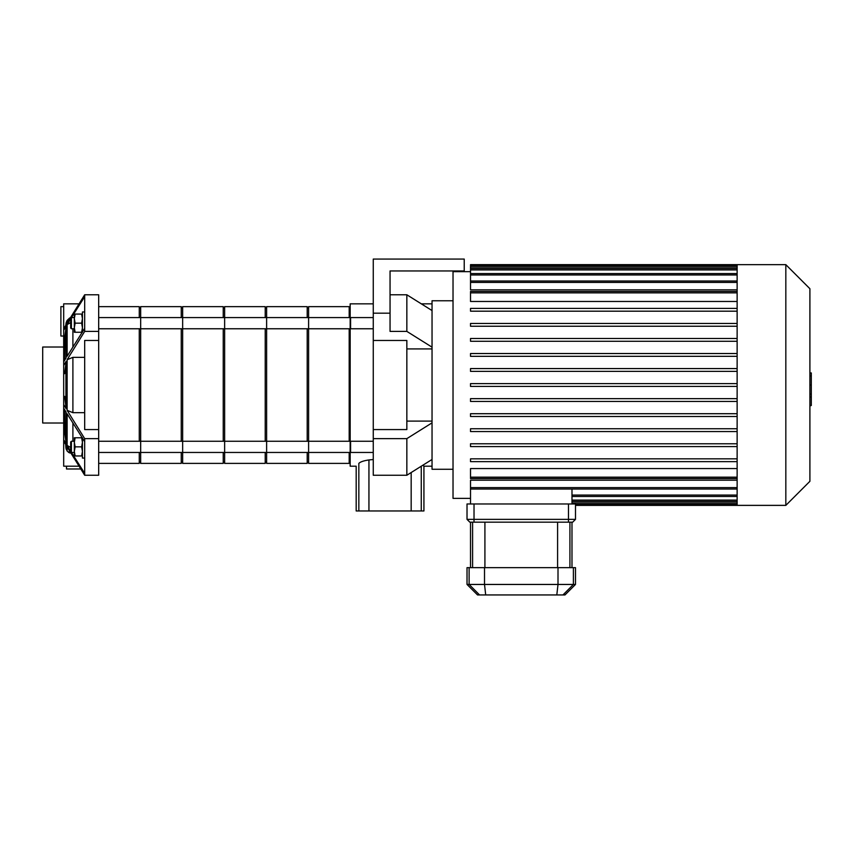 <?xml version="1.0" encoding="UTF-8"?>
<svg xmlns="http://www.w3.org/2000/svg" width="854" height="854" viewBox="0 0 854 854"><rect width="100%" height="100%" fill="white"/><g stroke="black" fill="none" stroke-linecap="round" stroke-linejoin="round"><path stroke-width="1.28" d="M63.687 306.639L60.89 306.639L60.89 336.038L63.687 336.038M69.975 317.837L67.135 320.389L66.142 322.62L67.135 320.389L69.59 318.04M78.974 303.843L63.687 303.843L63.687 328.843L66.142 324.712L66.142 322.62L65.801 325.278M67.135 320.389L67.135 323.058L84.685 294.779L98.68 294.779L98.68 475.251L84.685 475.251L67.135 446.973L67.135 451.147L70.957 453.25M65.705 445.489L66.142 449.183L66.142 445.318L63.687 441.187L63.687 439.81L66.142 443.834L66.142 412.172L63.687 408.148L63.687 404.572L66.142 408.703L66.142 361.327L63.687 365.459L63.687 361.882L66.142 357.858L66.142 326.196L63.687 330.22L63.687 328.843M65.929 444.966L66.633 450.143M71.48 452.46L84.685 473.362L84.685 475.251L98.68 475.251M70.69 318.83L67.135 324.573L67.135 356.235L84.685 328.342L84.685 331.395L67.135 359.673L67.135 410.358L84.685 438.636L84.685 441.689L67.135 413.795L67.135 445.457L70.69 451.2M84.685 294.779L84.685 296.669L71.48 317.571M67.135 445.457L70.69 447.453M67.135 410.358L72.9 412.674L84.685 412.674M98.68 438.636L84.685 438.636M98.68 340.458L84.685 340.458L84.685 429.573L98.68 429.573M84.685 357.356L72.9 357.356L67.135 359.673M98.68 331.395L84.685 331.395M66.495 466.188L66.495 468.985L80.735 468.985M65.929 448.019L65.865 447.218M69.847 452.994L68.309 452.236M63.687 441.187L63.687 466.188L78.974 466.188M63.687 365.459L63.687 396.395L64.68 396.395L66.142 408.703M63.687 396.395L63.687 404.572M84.685 441.689L84.685 473.362M64.466 409.418L64.808 433.01L66.142 443.834M64.808 433.01L63.687 433.01L63.687 439.81M66.142 361.327L64.68 373.636L63.687 373.636M63.687 408.148L63.687 433.01M63.687 330.22L63.687 361.882M66.142 326.196L64.808 337.02L63.687 337.02M70.69 322.577L67.135 324.573M64.808 337.02L64.466 360.612M84.685 296.669L84.685 328.342M63.687 347.023L42.7 347.023L42.7 423.008L63.687 423.008M82.443 455.961L81.632 455.961L82.443 451.414L81.632 446.866L82.443 442.319L81.632 437.771L82.443 437.771M75.141 437.771L74.33 442.319L74.33 437.771L81.632 437.771M75.141 446.866L74.33 451.414L74.33 442.319L75.141 446.866L81.632 446.866M75.141 455.961L74.33 455.961L74.33 451.414L75.141 455.961L81.632 455.961M71.394 452.46L71.394 441.262L70.69 441.966L70.69 451.766L71.394 452.46L74.33 452.46M82.443 438.177L82.443 458.064L84.685 458.064M82.443 314.069L81.632 314.069L82.443 318.617L81.632 323.164L82.443 327.712L81.632 332.259L82.443 332.259M75.141 332.259L74.33 327.712L74.33 332.259L81.632 332.259M75.141 323.164L74.33 318.617L74.33 327.712L75.141 323.164L81.632 323.164M75.141 314.069L74.33 314.069L74.33 318.617L75.141 314.069L81.632 314.069M70.69 323.164L70.69 318.264L71.394 317.571L71.394 328.769L70.69 328.064L70.69 323.164M82.443 331.854L82.443 311.966L84.685 311.966M373.262 438.636L406.846 438.636L406.846 475.251L373.262 475.251L373.262 429.573L406.846 429.573L406.846 340.458L373.262 340.458L373.262 259.061L464.224 259.061L464.224 270.953L390.054 270.953L390.054 284.724M373.262 340.458L373.262 429.573M390.054 270.953L390.054 331.395L406.846 331.395L406.846 294.779L432.039 310.557M390.054 313.172L373.262 313.172M390.054 294.779L406.846 294.779M406.846 421.107L432.039 421.107M406.846 438.636L432.039 422.858M406.846 475.251L432.039 459.473M406.846 331.395L432.039 347.172M432.039 466.188L423.926 466.188L422.954 465.163M432.039 348.923L406.846 348.923M373.262 459.527L368.939 459.943L373.262 459.527M411.169 472.54L411.169 510.97L368.939 510.97L368.939 459.943C363.676 460.712 360.303 461.854 358.84 463.391C355.296 467.117 355.296 467.117 358.84 463.391L358.84 510.97L368.939 510.97M358.84 510.97L356.182 510.97L356.182 466.188L350.172 466.188L350.172 303.843L373.262 303.843M411.169 510.97L421.268 510.97L421.268 466.22M423.926 466.188L423.926 510.97L421.268 510.97M350.172 317.571L373.262 317.571M737.13 273.654L737.13 505.376L785.829 505.376L785.829 264.655L737.13 264.655L737.13 273.654M785.829 264.655L809.902 288.727L809.902 481.304L785.829 505.376M737.13 480.194L470.522 480.194L470.522 503.967M571.988 489.032L571.988 503.967M737.13 477.172L470.522 477.172L470.522 468.558L737.13 468.558M470.522 271.657L453.026 271.657L453.026 498.373L470.522 498.373M737.13 301.473L470.522 301.473L470.522 291.46L737.13 291.46M737.13 289.837L470.522 289.837L470.522 264.655L737.13 264.655M737.13 458.844L470.522 458.844L470.522 461.64L737.13 461.64M737.13 443.792L470.522 443.792L470.522 446.589L737.13 446.589M737.13 428.751L470.522 428.751L470.522 431.548L737.13 431.548M737.13 413.71L470.522 413.71L470.522 416.506L737.13 416.506M737.13 398.658L470.522 398.658L470.522 401.455L737.13 401.455M737.13 386.414L470.522 386.414L470.522 383.617L737.13 383.617M737.13 311.187L470.522 311.187L470.522 308.39L737.13 308.39M737.13 326.239L470.522 326.239L470.522 323.442L737.13 323.442M737.13 341.28L470.522 341.28L470.522 338.483L737.13 338.483M737.13 356.321L470.522 356.321L470.522 353.524L737.13 353.524M737.13 371.373L470.522 371.373L470.522 368.576L737.13 368.576M470.522 477.172L470.522 478.571L737.13 478.571M453.026 300.768L432.039 300.768L432.039 469.262L453.026 469.262M809.902 372.931L811.3 372.931L811.3 397.099L809.902 397.099M811.3 394.196L809.902 394.196M811.3 397.099L811.3 405.479L809.902 405.479M811.3 405.479L809.902 405.981M568.486 522.168L568.486 519.371L575.489 519.371L572.682 522.168L469.828 522.168L467.021 519.371L467.021 503.967L467.021 519.371L474.023 519.371L474.023 503.967L467.021 503.967M474.023 503.967L568.486 503.967L568.486 519.371L474.023 519.371L474.023 522.168M562.967 594.939L564.985 594.939L575.489 584.446L467.021 584.446L477.525 594.939L562.967 594.939L573.397 584.446L573.397 567.654L467.021 567.654L467.021 584.446M575.489 584.446L575.489 567.654L573.397 567.654M575.489 519.371L575.489 503.967L568.486 503.967M98.68 452.46L140.664 452.46L140.664 441.262L350.588 441.262L350.588 452.46L308.604 452.46L308.604 441.262L308.604 463.391L349.19 463.391L349.19 452.46M98.68 441.262L140.664 441.262L140.664 463.391L181.251 463.391L181.251 452.46M98.68 328.769L140.664 328.769L140.664 317.571L350.588 317.571L350.588 328.769L308.604 328.769L308.604 317.571L308.604 441.262M139.266 328.769L139.266 441.262M139.266 452.46L139.266 463.391L98.68 463.391M98.68 306.639L139.266 306.639L139.266 317.571M140.664 452.46L182.649 452.46L182.649 441.262L182.649 463.391L223.236 463.391L223.236 452.46M181.251 317.571L181.251 306.639L140.664 306.639L140.664 328.769L182.649 328.769L182.649 317.571L182.649 441.262M181.251 328.769L181.251 441.262M140.664 328.769L140.664 441.262M182.649 452.46L224.634 452.46L224.634 441.262L224.634 463.391L265.22 463.391L265.22 452.46M182.649 328.769L224.634 328.769L224.634 317.571L224.634 441.262M223.236 328.769L223.236 441.262M182.649 317.571L182.649 306.639L223.236 306.639L223.236 317.571M224.634 452.46L266.619 452.46L266.619 441.262L266.619 463.391L307.205 463.391L307.205 452.46M224.634 328.769L266.619 328.769L266.619 317.571L266.619 441.262M265.22 328.769L265.22 441.262M224.634 317.571L224.634 306.639L265.22 306.639L265.22 317.571M307.205 328.769L307.205 441.262M266.619 317.571L266.619 306.639L307.205 306.639L307.205 317.571M349.19 328.769L349.19 441.262M308.604 317.571L308.604 306.639L349.19 306.639L349.19 317.571M65.929 323.826L65.929 325.064M65.929 327.103L65.929 358.21M65.929 411.82L65.929 442.927M65.929 362.256L65.929 407.774M72.9 328.769L72.9 346.959M72.9 357.356L72.9 412.674M72.9 423.072L72.9 441.262M737.13 500.102L571.988 500.102M737.13 503.017L571.988 503.017M737.13 292.858L470.522 292.858M737.13 282.407L470.522 282.407M737.13 274.956L470.522 274.956M737.13 269.928L470.522 269.928M737.13 267.014L470.522 267.014M737.13 487.623L470.522 487.623M737.13 495.074L571.988 495.074M811.3 385.037L809.902 385.037M811.3 375.835L809.902 375.835M479.542 594.939L469.113 584.446L469.113 567.654M558.004 567.654L558.004 584.446L556.808 594.939M485.702 594.939L484.517 584.446L484.517 567.654M569.917 567.654L569.917 522.168M557.598 522.168L557.598 567.654M484.912 567.654L484.912 522.168M472.593 522.168L472.593 567.654M71.394 441.262L74.33 441.262M74.33 317.571L71.394 317.571M74.33 328.769L71.394 328.769M432.039 303.843L421.321 303.843M350.172 452.46L373.262 452.46M350.172 441.262L373.262 441.262M350.172 328.769L373.262 328.769M737.13 501.501L571.988 501.501M737.13 504.415L575.489 504.415M737.13 505.376L575.489 505.376M470.522 281.009L737.13 281.009M470.522 273.558L737.13 273.558M470.522 268.53L737.13 268.53M470.522 265.615L737.13 265.615M737.13 489.032L470.522 489.032M737.13 496.473L571.988 496.473M571.988 522.168L571.988 567.654M470.522 522.168L470.522 567.654M98.68 317.571L140.664 317.571M139.266 461.982L140.664 461.982M139.266 308.048L140.664 308.048M181.251 461.982L182.649 461.982M181.251 308.048L182.649 308.048M223.236 461.982L224.634 461.982M223.236 308.048L224.634 308.048M265.22 461.982L266.619 461.982M265.22 308.048L266.619 308.048M266.619 452.46L308.604 452.46M266.619 328.769L308.604 328.769M307.205 461.982L308.604 461.982M307.205 308.048L308.604 308.048M349.19 461.982L350.172 461.982M349.19 308.048L350.172 308.048"/></g></svg>
